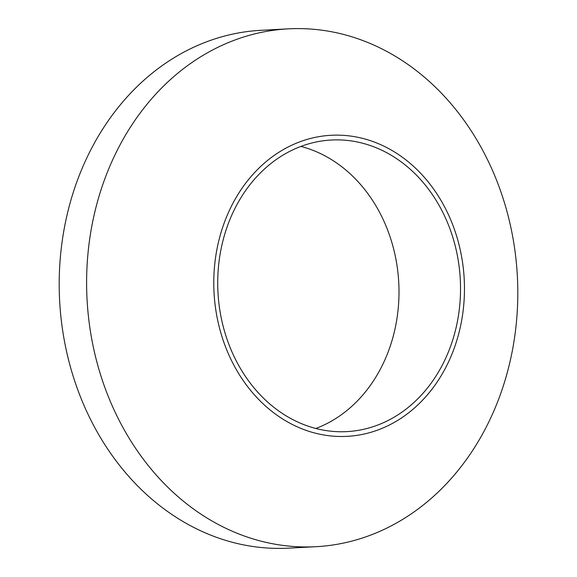 <?xml version="1.0" encoding="UTF-8"?>
<svg xmlns="http://www.w3.org/2000/svg" width="577" height="577" viewBox="0 0 577 577"><rect width="100%" height="100%" fill="white"/><g stroke="black" fill="none" stroke-linecap="round" stroke-linejoin="round"><path stroke-width="0.87" d="M281.28 412.743A146.01 121.329 87 0 0 346.849 431.618A146.01 121.329 87 0 0 457.698 319.961A146.01 121.329 87 0 0 396.962 158.899A146.01 121.329 87 0 0 331.4 140.016A146.01 121.329 87 0 0 220.551 251.673A146.01 121.329 87 0 0 281.28 412.743M315.828 428.473A146.01 121.329 87 0 0 398.527 304.779A146.01 121.329 87 0 0 335.432 162.159A146.01 121.329 87 0 0 300.891 146.428M288.493 28.85L261.078 30.3A259.289 215.466 87 0 0 64.227 228.593A259.289 215.466 87 0 0 172.076 514.619A259.289 215.466 87 0 0 288.507 548.15L315.922 546.7A259.289 215.466 -93 0 1 199.483 513.169A259.289 215.466 -93 0 1 91.635 227.143A259.289 215.466 -93 0 1 288.493 28.85A259.289 215.466 -93 0 1 404.924 62.381A259.289 215.466 -93 0 1 512.773 348.407A259.289 215.466 -93 0 1 315.922 546.7M398.844 154.773A150.748 125.267 87 0 0 228.918 211.434A150.748 125.267 87 0 0 279.405 416.861A150.748 125.267 87 0 0 449.332 360.199A150.748 125.267 87 0 0 398.844 154.773"/></g></svg>
